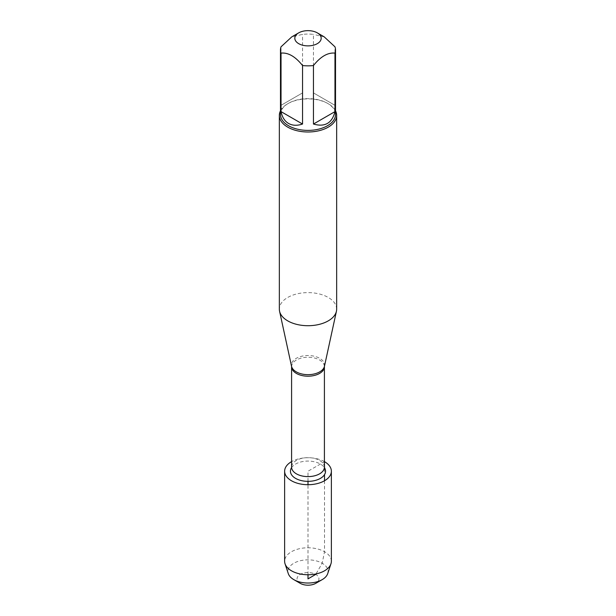 <?xml version="1.0" encoding="UTF-8"?>
<svg xmlns="http://www.w3.org/2000/svg" width="616" height="616" viewBox="0 0 616 616"><rect width="100%" height="100%" fill="white"/><g stroke="black" fill="none" stroke-linecap="round" stroke-linejoin="round"><path stroke-width="0.46" stroke-dasharray="3.08 2.31" d="M336.659 309.163A28.659 16.547 0 0 0 308 292.615A28.659 16.547 0 0 0 279.341 309.163M291.483 467.783A17.556 10.133 180 0 1 291.507 467.744A17.556 10.133 180 0 1 320.412 464.048A17.556 10.133 180 0 1 324.493 467.744A17.556 10.133 180 0 1 324.517 467.783L324.524 474.643M280.48 110.811A28.659 16.547 180 0 1 287.734 103.742A28.659 16.547 180 0 1 328.266 103.742L328.266 103.742A28.659 16.547 180 0 1 335.52 110.811M334.965 105.321L313.459 92.901L334.965 105.321L334.965 46.808M313.459 92.901L313.459 34.388A27.52 15.885 0 0 0 302.541 34.388L291.784 36.86M324.216 36.86L313.459 34.388M302.541 92.901L281.035 105.321L302.541 92.901L302.541 34.388M281.035 105.321L281.035 46.808M280.48 114.507A27.52 15.885 180 0 1 288.542 103.272A27.52 15.885 180 0 1 327.458 103.272A27.52 15.885 180 0 1 335.52 114.507M331.37 561.268A23.37 13.49 0 0 0 308 547.778A23.37 13.49 0 0 0 284.63 561.268M324.409 461.615A23.37 13.49 0 0 0 291.591 461.615M327.712 573.604A20.066 11.589 0 0 0 322.191 563.247A20.066 11.589 0 0 0 298.614 561.199A20.066 11.589 0 0 0 288.288 573.604M300.246 583.344A10.965 6.329 180 0 1 300.246 574.397A10.965 6.329 180 0 1 315.754 574.397A10.965 6.329 180 0 1 315.754 583.344M308 574.759L308 484.707M308 481.35L308 471.217L324.409 461.746M324.524 480.757L324.524 551.728L322.191 563.247L315.754 574.397M324.455 366.289A16.586 9.571 0 0 0 319.727 358.327A16.586 9.571 0 0 0 300.708 356.495A16.586 9.571 0 0 0 291.545 366.289M291.591 366.72A16.409 9.471 180 0 1 301.717 357.973A16.409 9.471 180 0 1 319.604 360.021A16.409 9.471 180 0 1 324.409 366.72M324.409 467.136A16.409 9.471 0 0 0 319.604 460.437A16.409 9.471 0 0 0 301.717 458.381A16.409 9.471 0 0 0 291.591 467.136M288.542 103.272L287.734 103.742M327.458 103.272L328.266 103.742"/><path stroke-width="0.92" d="M279.341 115.446L279.341 309.163A28.659 16.547 0 0 0 279.564 311.226A28.659 16.547 0 0 0 287.734 320.867A28.659 16.547 0 0 0 317.294 324.817A28.659 16.547 0 0 0 336.436 311.226A28.659 16.547 0 0 0 336.659 309.163L336.659 115.446A28.659 16.547 180 0 1 318.973 130.731A28.659 16.547 180 0 1 287.734 127.142A28.659 16.547 180 0 1 279.341 115.446A28.659 16.547 180 0 1 280.48 110.811M324.409 461.746L324.524 467.79A17.556 10.133 180 0 1 308 481.35A17.556 10.133 180 0 1 291.483 467.783M335.52 110.811A28.659 16.547 180 0 1 336.659 115.446M298.675 43.644A13.182 7.615 0 0 0 317.325 43.644A13.182 7.615 0 0 0 317.325 32.879A13.182 7.615 0 0 0 310.618 30.8A13.182 7.615 0 0 0 298.675 32.879A13.182 7.615 0 0 0 298.675 43.644M313.459 124.039C324.917 127.327 332.086 123.185 334.965 111.619L313.459 124.039L313.459 65.535C320.628 56.541 327.797 52.406 334.965 53.115A27.52 15.885 0 0 0 335.52 49.965A27.52 15.885 0 0 0 334.965 46.808L324.216 36.86L317.325 32.879M334.965 111.619L334.965 53.115M298.675 32.879L291.784 36.86L281.035 46.808A27.52 15.885 0 0 0 280.48 49.965A27.52 15.885 0 0 0 281.035 53.115C288.196 52.398 295.372 56.541 302.541 65.535A27.52 15.885 0 0 0 313.459 65.535M281.035 111.619C282.166 117.202 284.669 121.144 288.542 123.446C292.477 125.649 297.143 125.849 302.541 124.039L281.035 111.619L281.035 53.115M302.541 124.039L302.541 65.535M335.52 49.965L335.52 114.507A27.52 15.885 180 0 1 318.534 129.183A27.52 15.885 180 0 1 288.542 125.741A27.52 15.885 180 0 1 280.48 114.507L280.48 49.965M291.591 461.615A23.37 13.49 0 0 0 284.63 471.217L284.63 561.268A23.37 13.49 0 0 0 285.046 563.794A23.37 13.49 0 0 0 291.476 570.801A23.37 13.49 0 0 0 314.868 574.158A23.37 13.49 0 0 0 330.954 563.794A23.37 13.49 0 0 0 331.37 561.268L331.37 471.217A23.37 13.49 0 0 0 324.409 461.615M284.63 471.217A23.37 13.49 0 0 0 291.476 480.757A23.37 13.49 0 0 0 316.94 483.683A23.37 13.49 0 0 0 331.37 471.217M285.046 563.794L288.288 573.604A20.066 11.589 0 0 0 293.809 579.633L293.809 579.633A20.066 11.589 0 0 0 322.191 579.633A20.066 11.589 0 0 0 327.712 573.604L330.954 563.794M300.246 583.344L293.809 579.633L300.246 583.344A10.965 6.329 180 0 0 315.754 583.344L322.191 579.633M315.754 574.397L308 578.871L308 574.759M308 484.707L308 481.35M324.524 474.643L324.524 480.757M324.455 366.289L324.409 366.72A16.409 9.471 180 0 1 308 376.199A16.409 9.471 180 0 1 291.591 366.72L291.545 366.289A16.586 9.571 0 0 0 296.273 371.864A16.586 9.571 0 0 0 313.375 374.151A16.586 9.571 0 0 0 324.455 366.289L336.436 311.226M291.591 366.72L291.591 467.136A16.409 9.471 0 0 0 308 476.607A16.409 9.471 0 0 0 324.409 467.136L324.493 467.744M291.545 366.289L279.564 311.226M324.409 366.72L324.409 467.136M291.591 467.136L291.507 467.744"/></g></svg>
